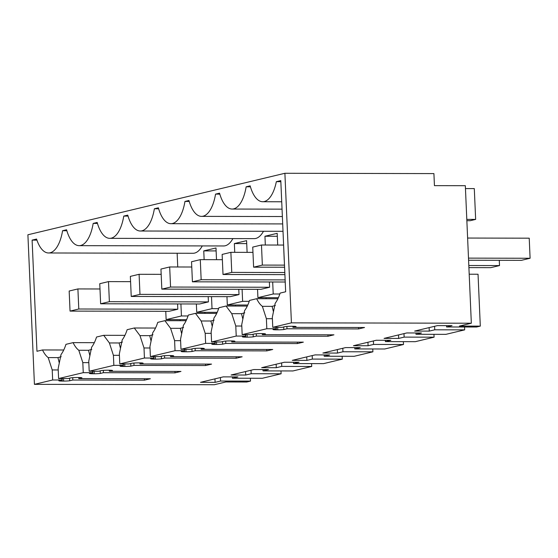 <?xml version="1.0" encoding="UTF-8"?>
<svg xmlns="http://www.w3.org/2000/svg" width="558" height="558" viewBox="0 0 558 558"><rect width="100%" height="100%" fill="white"/><g stroke="black" fill="none" stroke-linecap="round" stroke-linejoin="round"><path stroke-width="0.84" d="M358.529 327.49L358.592 328.927L364.534 327.504L292.929 327.358L296.075 326.604A6.054 0.572 -2.5 0 0 292.671 326.277L291.269 326.277A6.054 0.572 -2.5 0 0 285.236 326.583L282.09 327.337L272.764 327.316L291.422 322.852L471.336 323.221L459.408 326.074L480.305 326.123L478.039 274.236L469.194 274.215M480.305 326.123L476.518 327.023L446.581 326.967L452.043 325.656L437.416 325.628L414.65 331.075L429.276 331.103L434.738 329.799L434.584 326.304M466.858 220.703L470.206 220.71L475.646 219.406L474.3 188.597L465.456 188.583M475.646 219.406L466.802 219.385M434.738 329.799L464.681 329.862L445.926 334.347L415.982 334.284L421.45 332.98L406.824 332.945L384.057 338.392L398.677 338.427L404.145 337.116L403.992 333.628M358.592 328.927L286.986 328.781L286.882 326.437M283.729 326.939L283.841 329.534L286.986 328.781M283.841 329.534A6.054 0.572 -2.5 0 1 277.807 329.834L276.405 329.834A6.054 0.572 -2.5 0 1 272.995 329.506L276.14 328.753L266.822 328.739L242.165 334.633L241.733 324.596L244.599 310.597A36.333 15.812 90.1 0 0 249.524 300.42L256.659 298.711A36.333 15.812 90.1 0 0 262.365 306.342L266.382 318.702L272.388 318.709M327.937 334.814L327.999 336.251L333.942 334.828L262.337 334.674L265.482 333.921A6.054 0.572 -2.5 0 0 262.072 333.6L260.67 333.6A6.054 0.572 -2.5 0 0 254.636 333.9L251.491 334.654L242.165 334.633M327.999 336.251L256.394 336.097L256.289 333.754M253.13 334.263L253.248 336.851L256.394 336.097M253.248 336.851A6.054 0.572 -2.5 0 1 247.215 337.158L245.813 337.151A6.054 0.572 -2.5 0 1 242.402 336.83L245.548 336.076L236.222 336.055L211.573 341.956L211.133 331.919L214 317.914A36.333 15.812 90.1 0 0 218.924 307.737L226.067 306.028L231.765 313.666L235.783 326.018L241.795 326.032M297.337 342.138L297.4 343.568L303.343 342.145L231.744 341.998L234.89 341.245A6.054 0.572 -2.5 0 0 231.479 340.924L230.077 340.917A6.054 0.572 -2.5 0 0 224.044 341.224L220.898 341.977L211.573 341.956M297.4 343.568L225.795 343.421L225.697 341.077M222.537 341.587L222.649 344.174L225.795 343.421M222.649 344.174A6.054 0.572 -2.5 0 1 216.616 344.474L215.221 344.474A6.054 0.572 -2.5 0 1 211.81 344.153L214.956 343.4L205.63 343.379L180.98 349.28L180.541 339.236L183.408 325.237A36.333 15.812 90.1 0 0 188.332 315.061L195.474 313.352L201.173 320.99L205.191 333.342L211.196 333.356M266.745 349.454L266.808 350.891L272.75 349.468L201.145 349.322L204.291 348.569A6.054 0.572 -2.5 0 0 200.887 348.241L199.485 348.241A6.054 0.572 -2.5 0 0 193.452 348.541L190.306 349.294L180.98 349.28M266.808 350.891L195.202 350.745L195.098 348.394M191.945 348.903L192.057 351.498L195.202 350.745M192.057 351.498A6.054 0.572 -2.5 0 1 186.023 351.798L184.621 351.798A6.054 0.572 -2.5 0 1 181.21 351.47L184.356 350.717L175.038 350.703L150.381 356.597L149.949 346.56L152.815 332.561A36.333 15.812 90.1 0 0 157.74 322.385L164.875 320.676L170.581 328.306L174.598 340.659L180.604 340.673M236.153 356.778L236.215 358.215L242.158 356.792L170.553 356.639L173.698 355.885A6.054 0.572 -2.5 0 0 170.288 355.565L168.886 355.558A6.054 0.572 -2.5 0 0 162.852 355.865L159.707 356.618L150.381 356.597M236.215 358.215L164.61 358.062L164.505 355.718M161.346 356.227L161.464 358.815L164.61 358.062M161.464 358.815A6.054 0.572 -2.5 0 1 155.431 359.122L154.029 359.115A6.054 0.572 -2.5 0 1 150.618 358.794L153.764 358.041L144.438 358.02L119.789 363.921L119.349 353.884L122.216 339.878A36.333 15.812 90.1 0 0 127.14 329.701L134.283 327.992L139.981 335.63L143.999 347.983L150.011 347.997M205.553 364.095L205.616 365.532L211.559 364.109L139.96 363.962L143.106 363.209A6.054 0.572 -2.5 0 0 139.695 362.881L138.293 362.881A6.054 0.572 -2.5 0 0 132.26 363.188L129.114 363.942L119.789 363.921M205.616 365.532L134.011 365.385L133.913 363.042M130.753 363.544L130.865 366.139L134.011 365.385M130.865 366.139A6.054 0.572 -2.5 0 1 124.832 366.439L123.437 366.439A6.054 0.572 -2.5 0 1 120.026 366.111L123.172 365.364L113.846 365.344L89.196 371.237L88.757 361.2L91.624 347.202A36.333 15.812 90.1 0 0 96.548 337.025L103.69 335.316L109.389 342.947L113.407 355.306L119.412 355.313M174.961 371.419L175.024 372.856L180.966 371.433L109.361 371.279L112.507 370.526A6.054 0.572 -2.5 0 0 109.103 370.205L107.701 370.205A6.054 0.572 -2.5 0 0 101.668 370.505L98.522 371.258L89.196 371.237M175.024 372.856L103.418 372.702L103.314 370.359M100.161 370.868L100.273 373.455L103.418 372.702M100.273 373.455A6.054 0.572 -2.5 0 1 94.239 373.762L92.837 373.755A6.054 0.572 -2.5 0 1 89.426 373.435L92.572 372.681L83.254 372.66L58.597 378.561L58.165 368.524L61.031 354.525A36.333 15.812 90.1 0 0 65.956 344.342L73.091 342.633A36.333 15.812 90.1 0 0 78.797 350.271L82.814 362.623L88.82 362.637M144.369 378.743L144.431 380.172L150.374 378.749L78.769 378.603L81.914 377.85A6.054 0.572 -2.5 0 0 78.504 377.529L77.102 377.522A6.054 0.572 -2.5 0 0 71.068 377.829L67.923 378.582L58.597 378.561M144.431 380.172L72.826 380.026L69.68 380.779A6.054 0.572 -2.5 0 1 63.647 381.086L62.245 381.079A6.054 0.572 -2.5 0 1 58.834 380.758L61.98 380.005L52.654 379.984L34.429 384.343L214.342 384.72L225.83 381.972L246.734 382.014L250.514 381.107L220.577 381.044L220.424 377.55M404.145 337.116L434.082 337.178L415.333 341.67L385.39 341.608L390.851 340.296L376.231 340.268L353.458 345.716L368.085 345.744L373.546 344.439L403.49 344.502L384.734 348.987L354.797 348.924L360.259 347.62L345.632 347.592L322.866 353.04L337.492 353.068L342.954 351.763L372.897 351.826L354.142 356.311L324.198 356.248L329.666 354.944L315.04 354.909L292.273 360.356L306.893 360.391L312.361 359.08L342.298 359.143L323.549 363.635L293.606 363.572L299.067 362.261L284.447 362.233L261.674 367.68L276.301 367.708L281.762 366.404L311.706 366.466L292.95 370.951L263.013 370.889L268.475 369.584L253.848 369.549L231.082 375.004L245.708 375.032L251.17 373.72L281.113 373.783L262.358 378.275L232.414 378.212L237.882 376.901L223.256 376.873L200.489 382.321L215.109 382.356L220.577 381.044M446.581 326.967L446.519 325.642M471.336 323.221L465.33 185.702L434.438 185.64L433.915 173.594L284.894 173.28L27.9 234.779L34.429 384.343M464.681 329.862L464.556 327.002M429.276 331.103L429.123 327.609M291.422 322.852L284.894 173.28M52.654 379.984L52.215 369.947L48.197 357.594A36.333 15.812 90.1 0 1 42.499 349.957L36.961 351.282L32.106 240.121L36.926 240.128M66.855 230.74L62.58 230.726A34.317 14.933 90.1 0 1 48.546 252.976A34.317 14.933 90.1 0 1 36.57 239.054L32.106 240.121M62.58 230.726L66.583 229.77A34.317 14.933 90.1 0 0 79.138 245.66A34.317 14.933 90.1 0 0 93.172 223.409L97.176 222.447A34.317 14.933 90.1 0 0 109.731 238.336A34.317 14.933 90.1 0 0 123.764 216.086L127.768 215.13A34.317 14.933 90.1 0 0 140.33 231.012A34.317 14.933 90.1 0 0 154.364 208.769L158.367 207.806A34.317 14.933 90.1 0 0 170.922 223.695A34.317 14.933 90.1 0 0 184.956 201.445L188.96 200.489A34.317 14.933 90.1 0 0 201.515 216.371A34.317 14.933 90.1 0 0 215.548 194.121L219.552 193.166A34.317 14.933 90.1 0 0 232.114 209.048A34.317 14.933 90.1 0 0 246.148 186.804L250.151 185.842A34.317 14.933 90.1 0 0 262.706 201.731A34.317 14.933 90.1 0 0 276.336 181.678L280.8 180.611L285.654 291.771L280.116 293.096A36.333 15.812 90.1 0 1 275.192 303.273L272.325 317.279L272.764 327.316M292.929 327.358L292.887 326.284M275.345 305.47L272.102 306.363L273.448 311.783M276.14 328.753L276.077 327.323M266.822 328.739L266.382 318.702M262.337 334.674L262.288 333.6M244.746 312.794L241.502 313.687L242.856 319.106M245.548 336.076L245.485 334.64M236.222 336.055L235.783 326.018M231.744 341.998L231.696 340.924M214.153 320.118L210.91 321.01L212.263 326.423M214.956 343.4L214.893 341.963M205.63 343.379L205.191 333.342M201.145 349.322L201.103 348.241M183.561 327.434L180.318 328.327L181.664 333.747M184.356 350.717L184.293 349.287M175.038 350.703L174.598 340.659M170.553 356.639L170.504 355.565M152.962 334.758L149.718 335.651L151.072 341.071M153.764 358.041L153.701 356.604M144.438 358.02L143.999 347.983M139.96 363.962L139.912 362.888M122.369 342.082L119.126 342.968L120.479 348.387M123.172 365.364L123.109 363.928M113.846 365.344L113.407 355.306M109.361 371.279L109.319 370.205M91.777 349.399L88.534 350.291L89.88 355.711M92.572 372.681L92.509 371.244M83.254 372.66L82.814 362.623M78.769 378.603L78.72 377.529M72.826 380.026L72.721 377.682M69.562 378.191L69.68 380.779M61.178 356.722L57.934 357.615L59.288 363.028M61.98 380.005L61.917 378.568M58.227 369.961L52.215 369.947M250.514 381.107L250.389 378.247M215.109 382.356L214.956 378.861M232.414 378.212L232.358 376.894M281.113 373.783L280.988 370.93M251.17 373.72L251.016 370.233M245.708 375.032L245.555 371.537M263.013 370.889L262.951 369.57M311.706 366.466L311.58 363.607M281.762 366.404L281.609 362.909M276.301 367.708L276.147 364.214M293.606 363.572L293.55 362.254M342.298 359.143L342.173 356.283M312.361 359.08L312.208 355.586M306.893 360.391L306.74 356.897M324.198 356.248L324.142 354.93M372.897 351.826L372.772 348.966M342.954 351.763L342.8 348.269M337.492 353.068L337.339 349.573M354.797 348.924L354.735 347.606M403.49 344.502L403.364 341.642M373.546 344.439L373.393 340.945M368.085 345.744L367.931 342.256M385.39 341.608L385.334 340.289M434.082 337.178L433.957 334.326M398.677 338.427L398.524 334.933M415.982 334.284L415.926 332.966M57.934 357.615L48.197 357.594M63.738 349.999L42.499 349.957M180.088 320.704L180.039 319.65M177.744 266.989L177.144 253.248M48.546 252.976L193.019 253.276A34.317 14.933 -89.9 0 0 202.289 245.911M97.455 223.416L93.172 223.409M79.138 245.66L223.612 245.959A34.317 14.933 -89.9 0 0 232.881 238.594M128.047 216.092L123.764 216.086M109.731 238.336L254.211 238.636A34.317 14.933 -89.9 0 0 263.481 231.27M158.639 208.776L154.364 208.769M189.239 201.452L184.956 201.445M219.831 194.135L215.548 194.121M250.423 186.811L246.148 186.804M280.848 181.685L276.336 181.678M272.102 306.363L262.365 306.342M277.898 298.753L256.659 298.711M241.502 313.687L231.765 313.666M247.306 306.077L226.067 306.028M210.91 321.01L201.173 320.99M216.713 313.394L195.474 313.352M180.318 328.327L170.581 328.306M186.114 320.717L164.875 320.676M149.718 335.651L139.981 335.63M155.522 328.041L134.283 327.992M119.126 342.968L109.389 342.947M124.929 335.358L103.69 335.316M88.534 350.291L78.797 350.271M94.33 342.682L73.091 342.633M277.696 245.039L277.186 233.328L264.945 236.257L265.329 245.018M235.532 306.049L235.49 304.996M266.131 298.732L266.082 297.672M216.504 259.679L215.995 247.968L203.761 250.898L204.137 259.658M247.103 252.362L246.587 240.644L234.353 243.574L234.737 252.335M204.939 313.373L204.891 312.313M70.043 311.099L78.783 309.006L77.904 288.932L69.164 291.025L70.043 311.099L169.081 311.308L177.821 309.216L177.59 303.943M100.635 303.782L109.375 301.69L108.503 281.609L99.756 283.701L100.635 303.782L199.68 303.984L208.42 301.892L208.19 296.619M131.228 296.458L139.974 294.366L139.095 274.292L130.356 276.384L131.228 296.458L230.273 296.668L239.012 294.575L238.782 289.295M161.827 289.135L170.567 287.049L169.688 266.968L160.948 269.061L161.827 289.135L260.865 289.344L269.605 287.251L269.375 281.978M257.552 289.337L257.915 297.658L273.218 293.996L279.816 294.01M257.915 297.658L278.386 297.7M273.218 293.996L272.688 281.985M264.945 236.257L277.312 236.278M196.367 303.977L196.73 312.299L212.026 308.637L211.503 296.626M212.026 308.637L218.631 308.651M196.73 312.299L217.201 312.341M226.96 296.661L227.322 304.975L242.618 301.32L242.095 289.302M242.618 301.32L249.224 301.334M227.322 304.975L247.794 305.024M203.761 250.898L216.127 250.926M234.353 243.574L246.72 243.602M165.768 311.301L166.131 319.622L186.602 319.664M166.131 319.622L181.434 315.961L180.904 303.95M181.434 315.961L188.032 315.974M283.38 239.766L284.203 259.854M467.618 238.05L529.221 238.182L530.1 258.256L468.497 258.124M468.587 260.237L521.36 260.349L530.1 258.256M261.472 245.004L252.732 247.096L253.611 267.177L262.351 265.085L261.472 245.004L283.555 245.053M253.611 267.177L284.58 267.24M468.908 267.624L490.761 267.666L499.508 265.573L499.277 260.3M262.351 265.085L284.489 265.127M468.818 265.51L499.508 265.573M230.879 252.328L222.14 254.42L223.012 274.494L231.758 272.402L230.879 252.328L252.962 252.376M223.012 274.494L284.901 274.627M231.758 272.402L284.81 272.513M200.287 259.651L191.54 261.744L192.419 281.818L201.159 279.725L200.287 259.651L222.37 259.693M192.419 281.818L285.229 282.013M201.159 279.725L285.131 279.9M169.688 266.968L191.771 267.017M170.567 287.049L269.605 287.251M139.095 274.292L161.178 274.334M139.974 294.366L239.012 294.575M108.503 281.609L130.586 281.657M109.375 301.69L208.42 301.892M77.904 288.932L99.987 288.981M78.783 309.006L177.821 309.216M277.696 327.323L277.807 329.834M276.294 327.323L276.405 329.834M247.103 334.647L247.215 337.158M245.701 334.64L245.813 337.151M216.511 341.963L216.616 344.474M215.109 341.963L215.221 344.474M185.912 349.287L186.023 351.798M184.51 349.287L184.621 351.798M155.319 356.611L155.431 359.122M153.917 356.604L154.029 359.115M124.727 363.928L124.832 366.439M123.325 363.928L123.437 366.439M94.128 371.251L94.239 373.762M92.726 371.244L92.837 373.755M63.535 378.575L63.647 381.086M62.133 378.568L62.245 381.079M283.011 231.312L140.33 231.012M282.69 223.925L170.922 223.695M282.369 216.539L201.515 216.371M282.048 209.152L232.114 209.048M281.72 201.773L262.706 201.731"/></g></svg>
